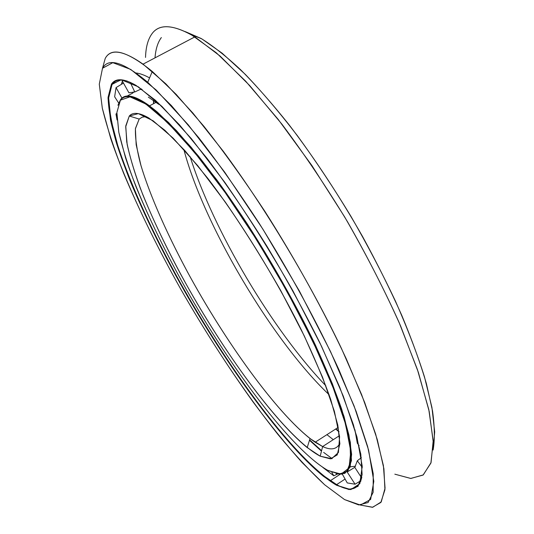 <?xml version="1.0" encoding="UTF-8"?>
<svg xmlns="http://www.w3.org/2000/svg" width="534" height="534" viewBox="0 0 534 534"><rect width="100%" height="100%" fill="white"/><g stroke="black" fill="none" stroke-linecap="round" stroke-linejoin="round"><path stroke-width="0.8" d="M332.088 458.633L323.657 452.405L332.088 458.633M321.581 450.703L309.613 439.849M338.943 431.479L335.906 428.882M139.174 119.069L142.324 117.106L146.409 116.639L142.324 117.106L139.174 119.069L129.295 116.011L139.174 119.069L135.396 128.781L136.17 144.761L141.023 165.76C150.555 197.28 168.444 237.096 190.491 277.493C229.353 347.914 281.158 418.676 315.133 442.245L322.629 446.544C331.027 450.489 336.774 449.408 339.878 443.293C336.774 449.408 331.027 450.489 322.629 446.544L320.2 456.183L330.433 458.866L337.214 454.915L339.864 443.754L337.808 425.171L330.693 399.399C323.424 378.893 313.698 355.844 301.503 330.246C275.35 277.68 239.913 220.375 207.572 178.069L184.771 150.488L164.886 130.289L148.759 117.961C139.434 112.567 132.946 111.92 129.295 116.011L138.386 113.622L153.111 120.791L173.183 138.186L197.713 165.653L225.214 201.952C244.432 229.867 262.942 259.424 280.75 290.623L304.287 335.966L322.523 377.171L334.404 411.38L339.591 436.745L338.416 452.492L331.621 458.726L320.2 456.183C287.686 439.008 231.589 364.448 188.876 289.007C170.419 255.986 155.08 224.594 142.865 194.823C135.643 175.92 130.409 159.132 127.165 144.46L125.704 126.772L129.295 116.011L125.777 125.877L126.725 141.917C129.375 155.2 133.834 170.459 140.095 187.694C150.742 214.875 164.365 243.898 180.973 274.763C219.634 345.672 271.052 418.029 307.197 447.579L320.2 456.183L322.629 446.544L310.02 438.548C274.963 410.766 224.921 340.879 187.601 272.193C166.454 232.851 149.467 194.383 140.529 164.038C136.804 149.667 135.102 137.805 135.436 128.46L139.174 119.069M339.484 435.657L322.629 446.544L339.484 435.657M336.16 473.731L344.744 473.458L350.077 467.143L351.626 454.367L348.929 434.983L341.7 409.204C334.631 389.052 325.313 366.511 313.745 341.586C294.481 302.157 272.186 262.708 246.855 223.252C230.214 198.321 214.027 175.866 198.288 155.881L176.427 130.616L157.41 112.14C138.393 96.3 126.117 92.108 120.577 99.564L120.41 100.178C125.931 92.762 138.172 96.968 157.143 112.794L177.081 132.298L200.11 159.205L225.194 192.6L251.047 230.962L276.218 272.24L299.254 314.099L318.905 354.182L334.224 390.361L344.664 420.979L350.07 444.956L350.644 461.763L346.806 471.382L339.157 474.159L327.349 470.154C290.79 448.774 230.948 368.413 185.385 287.806C165.694 252.509 149.24 218.833 136.043 186.787C128.193 166.374 122.44 148.132 118.775 132.065L116.879 112.467L120.577 99.564L117.934 105.271L120.577 99.564C125.283 93.29 134.948 95.379 149.553 105.832L168.557 122.5L191.205 147.304L216.524 179.497C251.935 227.864 289.121 290.116 315.474 345.224L332.315 383.672L344.023 416.48L350.351 442.339L351.465 460.575L347.828 471.115L340.065 474.319L328.904 470.821M127.059 96.113L132.659 93.136L133.84 91.915L132.659 93.136L127.059 96.113M140.195 89.425L142.144 89.438L140.195 89.425M333.276 439.669L326.928 434.656M153.658 100.532L153.745 103.576M338.997 431.859L335.679 429.029M153.445 100.385L153.532 103.696M355.517 466.195L350.191 466.836L355.517 466.195M321.468 451.143L309.48 440.276M120.41 100.178L116.879 112.54L118.815 132.278L125.523 157.73C138.012 195.604 159.873 242.329 186.039 288.961C231.923 369.915 292.151 450.442 328.337 470.688L341.159 474.105L349.029 467.964L350.778 451.33L345.491 423.923L332.715 386.483L312.724 341.006L286.698 290.73L256.62 239.753L225.048 192.394L194.623 152.444L167.649 122.546L145.795 104.003L129.962 96.848L120.41 100.178M329.091 394.699C272.487 341.099 203.641 224.854 183.836 149.453C203.641 224.854 272.487 341.099 329.091 394.699M325.847 385.755C272.447 330.272 213.113 230.094 190.124 156.595C213.113 230.094 272.447 330.272 325.847 385.755M122.453 81.255L121.492 84.272L122.453 81.255M342.347 474.172L347.254 482.923L355.077 484.211L360.917 480.66L355.077 484.211L347.173 471.976L354.89 467.29L347.173 471.976L355.077 484.211L347.254 482.923L342.354 474.172M359.782 481.354L360.644 481.421L359.782 481.354M122.413 81.181L121.345 84.365L122.413 81.181M136.077 72.998C139.875 73.405 144.374 75.04 149.58 77.904M112.067 84.392L120.464 79.96L112.067 84.392C115.044 79.96 120.123 78.878 127.312 81.141C120.123 78.878 115.044 79.96 112.067 84.392L111.439 84.192L112.067 84.392L108.649 97.969L110.805 118.955L117.8 145.642C130.71 185.151 153.024 233.431 179.798 281.865C226.816 366.01 288.594 450.996 330.332 480.713L336.64 484.612C350.431 492.408 358.828 489.905 361.832 477.102C358.828 489.905 350.431 492.408 336.64 484.612L336.493 485.212L349.129 489.585L357.974 486.374L362.132 474.726L360.797 454.154L353.388 424.69L339.691 387.137L320.02 343.128C304.2 311.315 286.511 279.022 266.953 246.247C246.862 214.201 226.91 184.924 207.105 158.411L179.444 124.796L155.401 100.265L135.963 85.353C123.714 78.298 115.544 77.911 111.439 84.192L121.405 79.793L138.293 86.808L161.942 106.406L191.412 138.727L224.874 182.434C248.417 216.424 271.092 252.555 292.912 290.836L321.521 346.259L343.282 396.135L356.932 436.852L362.232 466.262L359.809 483.691L350.778 489.611L336.493 485.212C296.49 461.656 232.257 375.248 183.269 288.907C162.062 251.053 144.233 214.761 129.782 180.038C121.151 157.844 114.723 137.885 110.498 120.15L108.035 98.289L111.439 84.192L108.062 97.335C108.482 109.784 111.306 125.09 116.532 143.252C128.701 181.32 149.947 228.011 175.626 275.21C220.842 357.366 280.343 441.091 323.437 476.301L336.493 485.212L336.64 484.612L323.604 475.734C280.584 440.643 221.156 357.072 176.026 275.05C150.388 227.925 129.195 181.313 117.079 143.319C111.873 125.19 109.063 109.917 108.662 97.502L112.067 84.392M360.757 481.461L359.702 481.401L360.757 481.461M345.091 479.058L336.64 484.612L345.091 479.058M102.508 68.272L105.218 58.446C110.591 48.4 123.207 50.303 143.052 64.153L165.847 83.858L192.934 113.101L223.179 151.135C265.498 208.36 309.96 282.499 341.46 348.475L361.605 394.593L375.662 434.129L383.399 465.561L385.061 488.156L381.243 501.893L372.739 507.26L360.403 505.051L372.412 507.3L380.842 502.461L384.927 489.791L383.919 468.819L377.264 439.515L364.669 402.442L346.279 358.855C324.292 311.689 295.843 260.051 264.864 211.344C244.025 179.804 223.666 151.416 203.801 126.178L176.22 94.431L152.29 71.456C127.085 51.057 111.399 46.718 105.218 58.446L102.508 68.272C108.409 57.365 123.481 62.037 147.738 82.289L171.427 105.612L198.802 137.779C218.526 163.297 238.691 191.873 259.304 223.512C289.869 272.253 317.67 323.384 338.756 369.348L356.165 411.44L367.672 446.618L373.226 473.711L373.153 492.295L368.08 502.521L358.768 504.95L344.55 499.577L324.712 484.825C309.974 471.088 294.388 454.294 277.954 434.456C244.812 392.877 210.776 341.647 180.585 288.861C158.064 248.697 139.027 210.042 123.467 172.896C114.122 149.079 107.074 127.526 102.321 108.228L99.284 84.185L102.508 68.272L99.284 84.185L102.321 108.228L110.685 138.393C125.744 182.735 150.882 236.001 180.585 288.861C203.541 328.877 227.691 366.551 253.029 401.888C269.783 424.43 286.157 444.655 302.144 462.571L324.712 484.825L344.55 499.577L360.357 505.051L370.629 499.464L373.813 481.354L368.58 450.022L354.115 406.034L330.573 351.666L299.327 290.95L262.922 229.226L224.694 172.168L188.115 124.662L156.128 89.966L130.71 69.413L112.807 62.672L102.508 68.272M151.583 34.323C147.825 39.796 145.809 47.493 145.528 57.418C145.809 47.493 147.825 39.796 151.583 34.323C158.464 24.023 171.774 24.21 191.506 34.884L216.37 52.846L245.687 81.208L278.107 119.296L311.796 165.386L344.59 216.831C365.329 252.762 383.472 287.913 399.025 322.289L417.414 369.555L428.809 409.598L433.181 440.824L431.058 462.564L423.282 474.9L410.866 478.457L394.833 474.179L410.713 478.451L423.068 475.06L430.891 463.091L433.221 441.932L429.209 411.474L418.349 372.325L400.613 325.98C385.548 292.191 367.873 257.495 347.581 221.884C326.294 186.793 304.433 154.253 281.999 124.282L249.658 85.527L220.162 56.13L194.87 36.886C173.283 24.237 158.852 23.389 151.583 34.323M161.355 37.547C157.764 42.406 155.654 49.181 155.02 57.852C155.654 49.181 157.764 42.406 161.355 37.547M185.291 31.626L201.979 38.975L222.124 53.18L245.28 74.346C262.007 91.801 279.449 112.347 297.605 135.983C315.854 161.081 333.603 187.814 350.845 216.177C367.432 244.932 382.344 273.348 395.581 301.41C407.582 328.697 417.214 353.862 424.483 376.917L431.919 407.402L434.689 431.899L433.107 450.062C434.883 439.943 434.703 426.953 432.56 411.093L426.386 383.592C420.265 362.826 412.054 340.058 401.748 315.294C390.314 289.702 377.264 263.462 362.593 236.569C339.277 195.718 314.72 158.391 288.914 124.576C272.14 103.563 256.106 85.347 240.807 69.921C226.176 56.284 212.933 45.797 201.078 38.461L185.291 31.626M342.594 474.599L342 474.225L342.594 474.599M338.216 473.718L337.615 474.005M337.548 474.038L333.783 475.807L322.83 467.424L333.783 475.807L331.834 472.323L333.783 475.807M117.059 119.996L115.965 114.009L116.853 113.328L115.965 114.009L117.059 119.996M114.636 96.774L116.058 87.609L123.467 83.07L116.058 87.609L114.636 96.774L118.661 102.982L114.636 96.774M354.823 467.397L357.299 460.782L361.351 457.665L357.299 460.782L362.292 467.43L357.299 460.782L354.823 467.397L361.658 477.95L354.823 467.397M357.319 443.24L354.903 429.656L357.319 443.24L359.088 445.576L357.319 443.24M159.586 104.143L158.852 104.397L148.332 97.095L158.852 104.397L158.311 102.942L158.852 104.397L159.586 104.143M141.356 88.878L134.788 91.975L128.921 92.816L121.745 79.987L128.921 92.816L134.788 91.975L130.189 82.303L134.788 91.975M116.839 115.351L115.965 114.009L116.839 115.351M121.966 98.143L116.058 87.609L121.966 98.143M149.553 105.832L156.115 102.308M157.143 112.794L157.41 112.14M307.197 447.579L310.02 438.548M315.133 442.245L338.242 427.374M191.506 34.884L201.078 38.461M143.052 64.153L194.87 36.886M147.738 82.289L152.29 71.456M323.437 476.301L323.604 475.734M330.332 480.713L340.091 474.319M340.318 474.165L341.106 473.651M342.514 474.452L341.753 474.018"/></g></svg>
